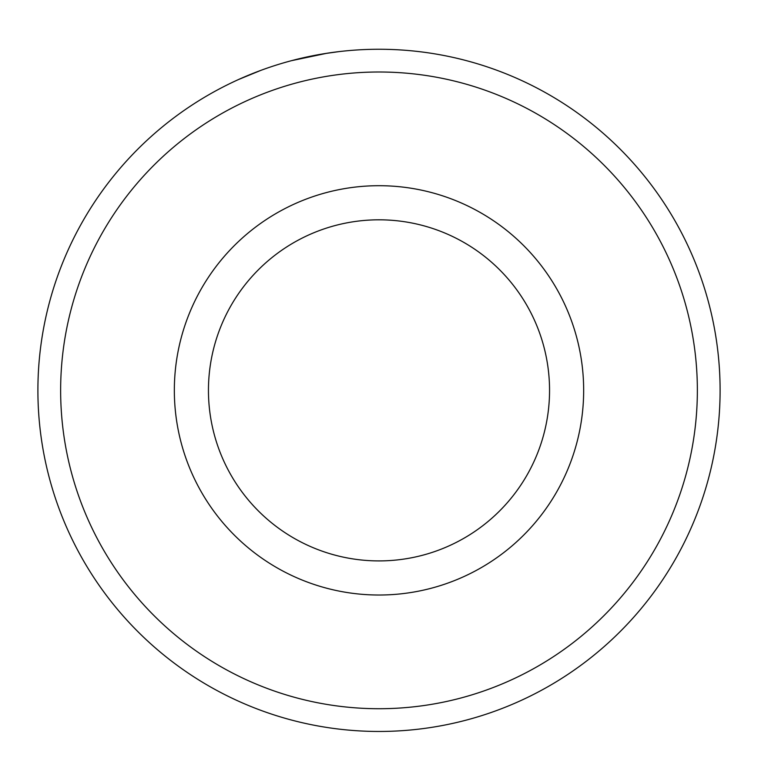 <?xml version="1.0" encoding="UTF-8"?>
<svg xmlns="http://www.w3.org/2000/svg" width="758" height="758" viewBox="0 0 758 758"><rect width="100%" height="100%" fill="white"/><g stroke="black" fill="none" stroke-linecap="round" stroke-linejoin="round"><path stroke-width="1.14" d="M521.826 80.594L524.82 81.997M310.354 56.244L313.386 55.637M697.36 390.361A318.36 318.36 0 0 0 379 72.001A318.36 318.36 0 0 0 60.64 390.361A318.36 318.36 0 0 0 379 708.721A318.36 318.36 0 0 0 697.36 390.361M37.9 390.361A341.1 341.1 0 0 1 379 49.261A341.1 341.1 0 0 1 720.1 390.361A341.1 341.1 0 0 1 379 731.461A341.1 341.1 0 0 1 37.9 390.361M549.55 390.361A170.55 170.55 0 0 0 379 219.811A170.55 170.55 0 0 0 208.45 390.361A170.55 170.55 0 0 0 379 560.911A170.55 170.55 0 0 0 549.55 390.361M260.619 70.466L238.874 79.382M291.489 60.678L326.821 53.278M324.651 53.619L338.949 51.62M583.66 390.361A204.66 204.66 0 0 1 379 595.021A204.66 204.66 0 0 1 174.34 390.361A204.66 204.66 0 0 1 379 185.701A204.66 204.66 0 0 1 583.66 390.361"/></g></svg>
